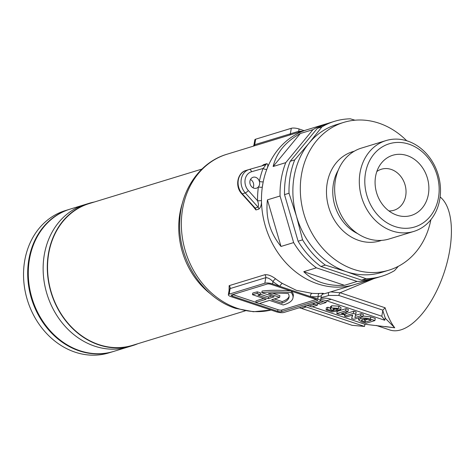 <?xml version="1.0" encoding="UTF-8"?>
<svg xmlns="http://www.w3.org/2000/svg" width="474" height="474" viewBox="0 0 474 474"><rect width="100%" height="100%" fill="white"/><g stroke="black" fill="none" stroke-linecap="round" stroke-linejoin="round"><path stroke-width="0.71" d="M250.503 179.474A5.724 4.805 -107 0 1 253.412 183.165A5.724 4.805 -107 0 1 253.063 187.823M255.676 177.323A5.724 4.805 -107 0 1 259.355 181.346A5.724 4.805 -107 0 1 258.401 186.892A5.724 4.805 -107 0 1 256.428 188.214A5.724 4.805 -107 0 1 253.827 188.154A5.724 4.805 -107 0 1 249.875 182.638A5.724 4.805 -107 0 1 253.075 177.264A5.724 4.805 -107 0 1 255.676 177.323M245.289 310.831L132.578 345.327A74.116 62.248 -107 0 1 98.9 344.61A74.116 62.248 -107 0 1 47.738 273.113A74.116 62.248 -107 0 1 89.201 203.583L201.912 169.088M253.525 292.825A61.241 17.088 9.7 0 1 257.358 291.854L257.086 293.477A61.241 17.088 9.7 0 0 253.246 294.449A61.241 17.088 9.7 0 0 252.476 294.698L252.755 293.068A61.241 17.088 9.7 0 1 253.525 292.825M376.255 325.442L389.829 329.981A71.538 33.304 -71.5 0 0 449.648 250.77A71.538 33.304 -71.5 0 0 440.121 196.971M374.359 278.422L340.125 292.731L385.107 307.774C387.785 316.312 390.997 322.978 394.735 327.777L385.084 326.527M229.072 290.515L229.161 285.656L264.806 274.748C267.928 274.399 271.555 275.773 275.684 278.86A80.983 68.019 73 0 0 282.344 283.434L296.374 290.337L311.88 293.311A80.983 68.019 73 0 0 319.298 293.447C323.552 293.163 324.566 293.341 322.344 293.987M322.184 294.188A80.983 68.019 73 0 0 327.664 292.808L354.392 284.625A80.983 68.019 -107 0 1 317.592 283.843A80.983 68.019 -107 0 1 261.476 200.502A80.983 68.019 -107 0 1 262.306 187.147A80.983 68.019 -107 0 1 263.224 181.791L262.306 187.147A2.862 0.752 7.9 0 1 258.401 186.892A83.845 70.425 -107 0 0 257.548 200.721C258.514 203.376 258.691 205.515 258.087 207.144L245.259 192.918A14.309 12.016 -107 0 1 249.081 169.514A14.309 12.016 -107 0 1 249.265 169.455A2.862 1.552 -105.9 0 1 249.283 169.455L265.327 164.881C265.558 165.373 264.806 166.57 263.058 168.471L251.552 171.748A11.447 9.616 73 0 0 248.346 190.518L257.548 200.721A2.862 0.51 179.3 0 0 261.476 200.502C261.607 204.596 260.753 207.446 258.917 209.052L255.948 209.964L252.903 206.154M375.171 278.214A80.983 68.019 -107 0 1 372.961 278.943L354.392 284.625A80.983 68.019 -107 0 1 317.592 283.843A80.983 68.019 -107 0 1 261.689 205.722A80.983 68.019 -107 0 1 306.992 129.746A80.983 68.019 -107 0 0 266.803 169.354A2.862 1.055 20.7 0 1 263.058 168.471A83.845 70.425 -107 0 0 259.355 181.346A2.862 0.847 11.5 0 0 263.224 181.791A80.983 68.019 -107 0 1 266.803 169.354C268.243 165.776 268.195 163.891 266.666 163.708L263.698 164.614L261.885 165.859M347.946 311.566L348.319 309.398L346.073 308.651L337.162 311.377L336.789 313.545L345.7 310.814L347.946 311.566L341.47 313.551L345.736 314.161L344.231 314.623L338.637 314.161L336.789 313.545M370.781 316.91L370.413 319.079L374.898 320.578L375.272 318.415L370.781 316.91L363.019 316.004M312.39 306.708L364.909 324.269L394.735 327.777L385.107 318.09L384.734 320.252L381.801 316.229L382.868 310.168L385.107 307.774M361.046 313.658L360.673 315.82L362.918 316.573L363.291 314.404L361.046 313.658L355.482 315.358M352.383 315.121L351.667 318.516L352.662 315.038L346.707 316.857L344.462 316.111L353.373 313.379L355.802 314.191L354.86 317.604L360.673 315.82M355.802 314.191L356.175 312.028L353.746 311.217L345.824 313.64M331.622 305.76L331.249 307.928L338.495 308.331L340.664 309.812L341.031 307.644L338.863 306.163L331.622 305.76L330.615 306.897M330.265 308.035L327.925 307.253L326.42 307.709L326.053 309.877L327.558 309.415L332.025 310.914L334.04 310.553L332.061 310.109L330.248 309.066L330.526 306.518M303.994 306.311A28.618 24.032 -107 0 1 306.234 306.939L301.482 308.396L352.099 325.318L364.536 326.438L364.909 324.269M304.053 130.646L299.082 128.981A5.724 1.594 -170.3 0 0 291.309 128.288L255.664 139.196A5.724 1.594 -170.3 0 0 254.828 139.836L253.957 144.931L298.691 131.28A2.862 1.517 -92.6 0 0 298.893 132.228M317.752 299.023L272.597 283.92A5.724 1.594 -170.3 0 0 264.824 283.227L229.179 294.135A5.724 1.594 -170.3 0 0 228.344 294.775A5.724 1.594 -170.3 0 0 231.01 296.647L276.17 311.75A5.724 1.594 -170.3 0 0 283.944 312.449L319.583 301.541A5.724 1.594 -170.3 0 0 320.424 300.895A5.724 1.594 -170.3 0 0 317.752 299.023L318.143 296.724A2.862 1.517 87.4 0 1 319.298 293.447M320.851 298.407A28.618 24.032 -107 0 1 331.184 299.301L381.801 316.229M382.868 310.168L338.851 295.444L328.648 295.468A2.862 1.552 71.3 0 1 329.057 292.381M331.184 299.301L326.432 300.759L384.734 320.252M326.432 300.759A28.618 24.032 73 0 0 320.643 299.627M320.43 300.877A28.618 24.032 -107 0 1 323.464 301.665L326.041 302.531L326.349 300.729M323.464 301.665L317.817 303.396L320.4 304.255L326.041 302.531M317.817 303.396A28.618 24.032 73 0 0 315.577 302.768M301.482 308.396A28.618 24.032 73 0 0 299.236 307.768M312.603 303.674A28.618 24.032 -107 0 1 314.849 304.302L317.426 305.167L317.734 303.366M314.849 304.302L309.208 306.032L311.785 306.891L317.426 305.167M309.208 306.032A28.618 24.032 73 0 0 306.962 305.404M306.234 306.939L364.536 326.438M231.579 294.935A2.862 0.8 -170.3 0 0 231.164 295.261A2.862 0.8 -170.3 0 0 232.497 296.197L277.651 311.294A2.862 0.8 -170.3 0 0 281.538 311.643L317.183 300.735A2.862 0.8 -170.3 0 0 317.604 300.415A2.862 0.8 -170.3 0 0 316.265 299.479L271.11 284.376A2.862 0.8 -170.3 0 0 267.223 284.027L231.579 294.935M282.344 283.434A2.862 1.126 121.5 0 0 279.885 286.361A83.845 70.425 -107 0 1 272.988 281.621C270.399 278.967 267.994 277.646 265.772 277.663L264.824 283.227M264.806 274.748A2.862 2.406 73 0 1 265.772 277.663L230.127 288.571L229.215 289.679L228.344 294.775M320.537 295.977L318.143 296.724A83.845 70.425 -107 0 1 310.464 296.588A2.862 1.475 94.6 0 1 311.88 293.311M259.438 303.484L277.93 309.67A2.862 0.8 -170.3 0 0 281.817 310.02L316.265 299.479M232.781 294.573L255.8 302.27M290.787 290.959A61.241 17.088 9.7 0 0 262.104 291.06L261.826 292.689A61.241 17.088 9.7 0 1 291.314 292.654L291.557 291.214M271.78 296.013L268.521 297.014L268.248 298.638L274.185 296.819L261.826 292.689M268.248 298.638L257.945 295.195A57.236 15.968 9.7 0 1 260.469 294.609L257.086 293.477M268.521 297.014L260.516 294.336M257.358 291.854L260.747 292.985L260.469 294.609M263.763 298.472L256.049 300.83L255.77 302.453L266.169 299.272L252.476 294.698M291.783 291.291A61.241 17.088 -170.3 0 1 293.264 296.244L292.985 297.868A61.241 17.088 -170.3 0 1 283.221 304.978L269.528 300.398L259.13 303.579L255.77 302.453M292.985 297.868A61.241 17.088 -170.3 0 0 291.314 292.654M268.343 293.536A57.236 15.968 9.7 0 1 288.293 293.578A57.236 15.968 -170.3 0 1 289.039 297.198A57.236 15.968 -170.3 0 1 281.906 303.206L271.608 299.764L279.63 297.311L268.343 293.536M274.292 298.94L282.184 301.583L281.906 303.206M282.184 301.583A57.236 15.968 -170.3 0 0 289.104 296.368M272.692 293.27L279.909 295.681L279.63 297.311M385.439 318.546L382.779 310.523M330.615 291.901L340.125 292.731A2.862 1.333 108.5 0 0 338.851 295.444M272.597 283.92L272.988 281.621A2.862 1.007 127.5 0 1 275.684 278.86M246.296 170.367A14.309 12.016 73 0 0 246.107 170.421A14.309 12.016 73 0 0 242.285 193.825L255.119 208.056L254.076 207.452M360.85 317.207L360.613 318.599C362.96 317.728 366.224 317.888 370.413 319.079M374.898 320.578L365.987 323.309L361.626 321.846L358.545 319.885L360.613 318.599M367.889 319.233L365.614 319.926L365.247 322.095L371.148 320.288L369.228 319.648C366.408 318.789 364.263 318.694 362.794 319.369L361.253 320.223L362.089 320.987L365.247 322.095M362.343 319.517L362.089 320.987M365.614 319.926L363.434 319.192M353.746 311.217L353.373 313.379M344.746 314.463L344.462 316.111M362.918 316.573L354.007 319.298L351.667 318.516M346.079 312.141L345.736 314.161M346.073 308.651L345.7 310.814M338.863 306.163L338.495 308.331M330.248 309.066L331.249 307.928M332.161 310.138L332.025 310.914M327.925 307.253L327.558 309.415M338.051 309.854L337.861 310.938L332.227 311.945L326.053 309.877M336.51 308.61L336.232 310.245L337.861 310.938M334.081 308.633L333.874 309.824L336.232 310.245M337.66 309.007L337.541 309.718L337.15 308.77L333.714 308.728L332.979 309.178L333.874 309.824M340.664 309.812L340.018 310.399L337.541 309.718L337.926 309.392M409.021 144.197A43.495 36.534 73 0 0 365.472 173.158A43.495 36.534 73 0 0 394.943 226.542A43.495 36.534 73 0 0 438.491 197.575A43.495 36.534 73 0 0 409.021 144.197M392.217 230.968A47.501 39.899 -107 0 1 359.428 185.144A47.501 39.899 -107 0 1 386.002 140.582A47.501 39.899 -107 0 1 407.587 141.039A47.501 39.899 -107 0 1 440.382 186.863A47.501 39.899 -107 0 1 413.808 231.431A47.501 39.899 -107 0 1 392.217 230.968M413.808 231.431L389.154 238.973A47.501 39.899 -107 0 1 367.563 238.517A47.501 39.899 -107 0 1 334.774 192.687A47.501 39.899 -107 0 1 361.348 148.125L386.002 140.582M407.077 155.573A31.48 26.437 -107 0 1 428.401 194.204A31.48 26.437 -107 0 1 396.892 215.166A31.48 26.437 -107 0 1 395.357 214.598A31.48 26.437 -107 0 1 380.13 164.851A31.48 26.437 -107 0 1 407.077 155.573M376.842 171.517A21.46 18.024 -107 0 1 381.422 169.218A21.46 18.024 -107 0 1 391.174 169.425A21.46 18.024 -107 0 1 405.987 190.127A21.46 18.024 -107 0 1 393.983 210.26A21.46 18.024 -107 0 1 388.899 210.918M430.878 219.681A77.262 64.897 -107 0 1 388.953 270.156A77.262 64.897 -107 0 1 353.835 269.41A77.262 64.897 -107 0 1 300.504 194.879A77.262 64.897 -107 0 1 343.727 122.393A77.262 64.897 -107 0 1 378.839 123.139A77.262 64.897 -107 0 1 406.722 140.76M398.29 266.323L394.54 270.601A80.983 68.019 -107 0 1 381.908 276.206L377.417 277.58A80.983 68.019 73 0 1 361.579 280.087L366.076 278.712L346.411 271.685A77.262 64.897 -107 0 1 296.499 216.334A77.262 64.897 -107 0 1 309.001 143.201A77.262 64.897 -107 0 1 336.303 124.668L343.727 122.393M327.801 123.43A80.983 68.019 -107 0 0 325.561 124.064A80.983 68.019 -107 0 0 312.929 129.669L300.309 133.532C285.49 141.767 276.437 152.758 273.142 166.504L285.769 162.641A80.983 68.019 -107 0 0 280.063 195.993L267.443 199.856C265.404 217.311 269.925 232.841 281.005 246.45L293.631 242.587A80.983 68.019 -107 0 0 316.395 267.828L303.769 271.691C308.716 276.644 314.659 280.282 321.603 282.617C328.553 284.927 336.185 285.828 344.497 285.312L357.123 281.449A80.983 68.019 -107 0 0 372.961 278.943M381.908 276.206A80.983 68.019 -107 0 1 366.076 278.712M334.508 121.326L330.017 122.701A80.983 68.019 73 0 0 317.384 128.306L321.882 126.931A80.983 68.019 -107 0 1 334.508 121.326A80.983 68.019 -107 0 1 350.345 118.82L355.002 120.206M388.953 270.156L381.523 272.432A77.262 64.897 -107 0 1 346.411 271.685L325.342 265.09L320.851 266.465A80.983 68.019 73 0 1 298.087 241.219L302.578 239.844L296.499 216.334L289.016 193.256L284.519 194.63A80.983 68.019 73 0 1 290.218 161.273L294.715 159.898L309.001 143.201L321.882 126.931M289.016 193.256A80.983 68.019 -107 0 1 294.715 159.898M325.342 265.09A80.983 68.019 -107 0 1 302.578 239.844M361.579 280.087L320.851 266.465M316.395 267.828L357.123 281.449M344.497 285.312L303.769 271.691M298.087 241.219L284.519 194.63M280.063 195.993L293.631 242.587M281.005 246.45L267.443 199.856M290.218 161.273L317.384 128.306M312.929 129.669L285.769 162.641M273.142 166.504L300.309 133.532M69.512 209.312L65.353 210.586A74.4 62.491 73 0 0 24.678 260.848A74.4 62.491 73 0 0 45.871 332.712A74.4 62.491 73 0 0 108.902 352.875L113.061 351.601A74.4 62.491 -107 0 1 50.031 331.439A74.4 62.491 -107 0 1 28.837 259.574A74.4 62.491 -107 0 1 69.512 209.312A74.4 62.491 -107 0 1 69.808 209.224M132.661 345.599L113.653 351.418A74.4 62.491 -107 0 1 79.839 350.701A74.4 62.491 -107 0 1 28.481 278.925A74.4 62.491 -107 0 1 70.105 209.129L84.959 204.584A74.4 62.491 73 0 0 44.283 254.846A74.4 62.491 73 0 0 65.471 326.71A74.4 62.491 73 0 0 128.507 346.873A74.4 62.491 -107 0 1 94.693 346.156A74.4 62.491 -107 0 1 43.335 274.381A74.4 62.491 -107 0 1 84.959 204.584L89.118 203.31A74.4 62.491 73 0 0 48.443 253.572A74.4 62.491 73 0 0 69.631 325.437A74.4 62.491 73 0 0 132.661 345.599A74.4 62.491 73 0 0 137.816 343.727M94.433 201.983A74.4 62.491 73 0 0 89.118 203.31M113.357 351.512A74.4 62.491 -107 0 1 113.061 351.601M226.862 154.269A80.983 68.019 73 0 0 181.56 230.246A80.983 68.019 73 0 0 237.462 308.367A80.983 68.019 73 0 0 271.033 310.032L253.406 311.738L235.685 308.384C201.865 297.755 177.075 257.892 179.818 220.007C181.157 189.404 200.194 162.067 226.862 154.269L325.561 124.064M210.871 294.158A74.116 62.248 -107 0 1 182.715 202.173M299.082 128.981L298.691 131.28A83.845 70.425 -107 0 1 302.157 131.227M328.648 295.468A83.845 70.425 -107 0 1 321.005 297.494M229.161 285.656A2.862 2.406 73 0 1 230.127 288.571L229.179 294.135M255.664 139.196L254.716 144.754A2.862 2.406 -107 0 1 254.248 145.891M291.309 128.288L290.355 133.846A2.862 2.406 -107 0 1 289.892 134.983M317.313 299.971L317.183 300.735M281.817 310.02L281.538 311.643M277.93 309.67L277.651 311.294M232.775 294.573L232.497 296.197M255.948 209.964A2.862 2.406 -107 0 0 255.119 208.056L258.087 207.144A2.862 2.406 -107 0 1 258.917 209.052M251.552 171.748A2.862 1.552 -105.9 0 0 249.283 169.455L246.107 170.421C237.207 172.696 234.76 186.643 241.764 193.795A2.862 0.752 138 0 0 242.285 193.825L245.259 192.918A2.862 0.752 138 0 0 248.346 190.518M263.698 164.614A2.862 2.406 -107 0 1 262.797 165.604M266.666 163.708A2.862 2.406 -107 0 1 265.351 164.875L265.351 164.875A2.862 2.406 -107 0 1 265.333 164.881L265.351 164.875M364.459 319.541L364.085 321.71M381.511 240.371A46.648 39.176 -107 0 1 358.794 240.431A46.648 39.176 -107 0 1 326.539 194.494A46.648 39.176 -107 0 1 354.232 151.242M357.657 233.635A42.068 35.331 -107 0 1 338.24 170.178M322.101 294.046L322.699 293.844L321.295 295.8L320.424 300.895M253.957 144.931L253.436 146.14M241.764 193.795L254.088 207.458M249.283 169.455L265.327 164.881M358.545 319.885L358.913 317.716"/></g></svg>
